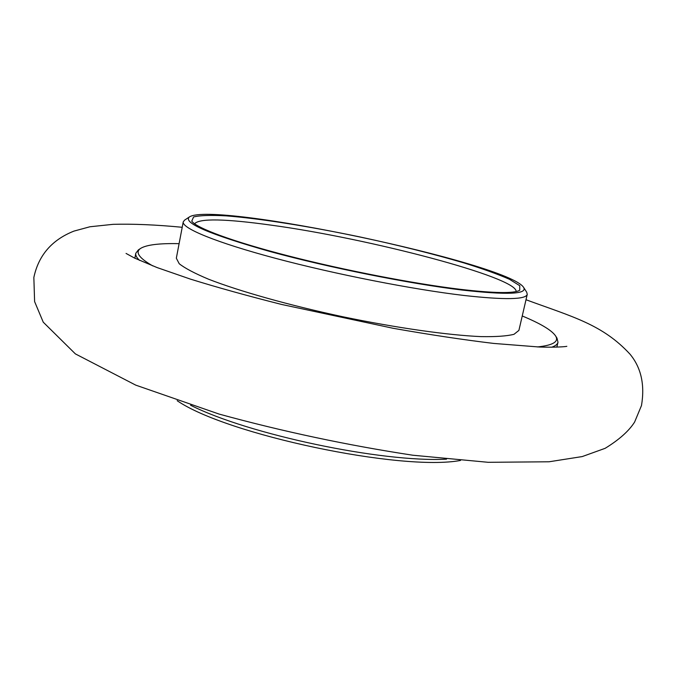 <?xml version="1.0" encoding="UTF-8"?>
<svg xmlns="http://www.w3.org/2000/svg" width="677" height="677" viewBox="0 0 677 677"><rect width="100%" height="100%" fill="white"/><g stroke="black" fill="none" stroke-linecap="round" stroke-linejoin="round"><path stroke-width="1.02" d="M177.179 400.708C226.592 434.702 401.461 471.581 460.521 460.453M190.592 405.227C248.112 434.397 382.124 462.645 446.524 459.167M139.589 260.417C136.661 257.683 135.392 255.305 135.781 253.283L138.37 249.906L140.74 248.332C146.655 244.786 159.442 243.229 179.1 243.661M522.246 315.973C540.398 323.513 551.476 330.097 555.453 335.733L556.985 338.119L557.992 342.257C557.535 344.263 555.411 345.922 551.628 347.242M152.757 265.892C138.878 257.954 134.875 252.098 140.74 248.332M555.453 335.733C559.304 341.538 553.278 345.278 537.386 346.946M183.239 221.878L176.333 258.208L179.227 263.742C184.897 268.219 194.654 273.356 208.482 279.178C239.311 291.212 289.147 305.276 342.884 316.768C396.688 327.939 447.962 335.183 481.025 336.613C496.029 336.867 507.022 336.097 514.021 334.294L518.904 330.401L527.248 294.368C525.834 299.615 504.822 299.996 464.21 295.494C413.182 289.536 335.293 274.261 275.683 258.369C215.938 242.459 181.698 228.208 183.239 221.878L184.576 220.143L189.348 216.978C213.289 200.807 508.249 262.964 523.634 287.42C527.62 294.207 507.2 295.096 462.383 290.086C410.025 283.832 329.005 267.643 270.038 251.522C209.642 234.369 182.739 222.851 189.348 216.978M523.634 287.42L526.723 292.252L527.248 294.368M460.284 289.324C413.774 283.739 344.28 270.292 288.444 255.931C232.533 241.562 196.322 228.047 191.769 221.134L193.58 216.97C199.977 215.379 210.869 215.015 226.262 215.87C260.061 218.527 309.372 226.406 359.715 236.891C398.203 245.15 432.958 253.833 463.973 262.93C482.862 268.803 498.027 274.253 509.468 279.279L519.758 285.702L519.741 290.255C514.215 293.59 494.396 293.285 460.284 289.324M194.561 223.782C199.393 218.222 225.17 218.713 271.883 225.246C368.584 238.389 517.71 277.342 516.119 291.542M556.832 347.149L557.992 342.257M134.867 258.225L135.781 253.283M182.215 227.286C156.108 224.772 133.064 223.791 113.076 224.332L89.931 226.77L73.954 231.102C51.909 239.844 38.538 255.305 33.85 277.477L34.603 301.587L43.252 322.184L75.384 353.893L135.73 385.128L219.17 414.096C282.766 431.537 347.318 445.246 412.818 455.223L488.219 462.306L549.039 461.782L582.237 456.569L605.153 448.318C619.142 439.737 628.967 430.978 634.62 422.042L641.491 405.531C644.969 384.781 641.153 367.67 630.042 354.206C602.555 324.418 572.573 316.836 526.004 299.742M126.057 253.435L134.664 258.123L157.115 267.576L190.364 279.093C216.775 287.302 247.173 295.756 281.547 304.438L393.295 328.32C430.005 334.768 463.466 339.803 493.685 343.425L539.467 347.022C555.191 347.513 565.447 346.726 566.835 346.319"/></g></svg>
